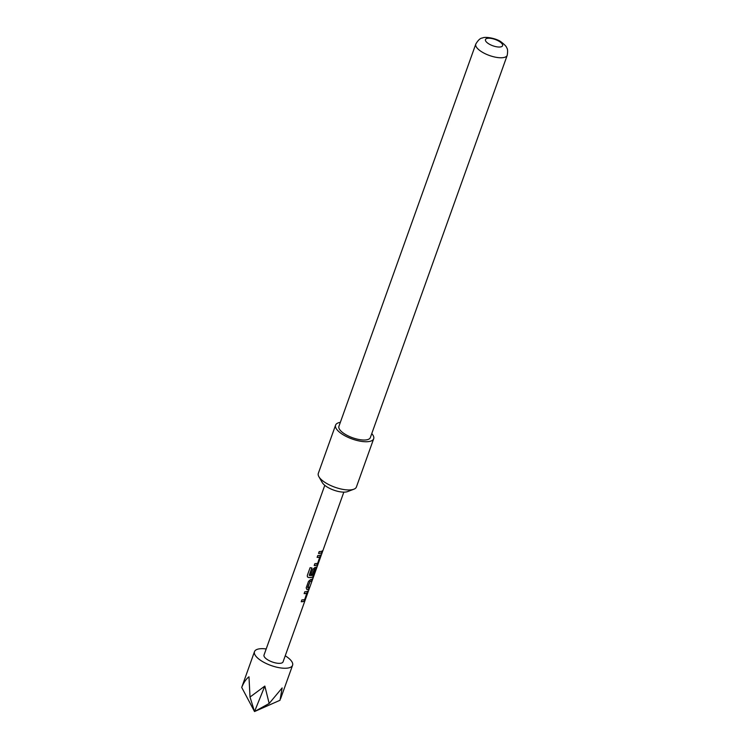 <?xml version="1.0" encoding="UTF-8"?>
<svg xmlns="http://www.w3.org/2000/svg" width="749" height="749" viewBox="0 0 749 749"><rect width="100%" height="100%" fill="white"/><g stroke="black" fill="none" stroke-linecap="round" stroke-linejoin="round"><path stroke-width="1.12" d="M343.828 492.14L283.056 661.873A10.112 3.736 -160.3 0 1 268.114 660.056A10.112 3.736 -160.3 0 1 264.013 655.057L324.785 485.324M285.229 655.778A20.223 7.471 -160.3 0 1 292.578 665.281A20.223 7.471 -160.3 0 1 262.693 661.657A20.223 7.471 -160.3 0 1 254.491 651.639A20.223 7.471 -160.3 0 1 266.195 648.962M254.491 651.639L241.712 687.432C243.706 682.517 246.121 678.969 248.977 676.806L250.016 697.047L264.837 686.065L269.172 703.47L282.148 687.928L280.014 700.268L254.52 711.55L264.837 686.065M371.766 433.596A20.223 7.471 -160.3 0 1 373.676 438.764A20.223 7.471 -160.3 0 1 370.493 441.208A20.223 7.471 -160.3 0 1 347.77 437.21A20.223 7.471 -160.3 0 1 335.589 425.132A20.223 7.471 -160.3 0 1 338.782 422.689A20.223 7.471 -160.3 0 1 340.346 422.352M373.676 438.764L356.412 486.99A20.223 7.471 -160.3 0 1 353.846 489.219A20.223 7.471 -160.3 0 1 353.228 489.425A20.223 7.471 -160.3 0 1 334.288 487A20.223 7.471 -160.3 0 1 318.896 476.71A20.223 7.471 -160.3 0 1 318.325 473.349L335.589 425.132M353.846 489.219L347.573 491.597A14.662 5.412 -160.3 0 1 347.124 491.747A14.662 5.412 -160.3 0 1 333.389 489.986A14.662 5.412 -160.3 0 1 322.229 482.525L318.896 476.71M486.897 38.461A9.1 3.361 19.7 0 0 489.153 44.069A9.1 3.361 19.7 0 0 501.165 46.794A9.1 3.361 19.7 0 0 498.909 41.195A9.1 3.361 19.7 0 0 486.897 38.461M338.923 426.321A16.684 6.161 19.7 0 0 348.968 436.283A16.684 6.161 19.7 0 0 367.712 439.588A16.684 6.161 19.7 0 0 370.343 437.575L507.213 55.323A16.684 6.161 -160.3 0 1 504.583 57.336A16.684 6.161 -160.3 0 1 485.839 54.031A16.684 6.161 -160.3 0 1 475.793 44.069L338.923 426.321M307.015 593.133A10.112 3.736 -160.3 0 1 304.131 593.62L304.796 591.757A10.112 3.736 -160.3 0 0 307.802 591.214L304.225 601.185A10.112 3.736 -160.3 0 1 301.229 601.728L301.894 599.874A10.112 3.736 -160.3 0 0 304.768 599.387L306.837 593.039A9.915 3.661 -160.3 0 1 304.169 593.517M308.504 581.411L306.172 587.918L306.959 589.566A10.112 3.736 -160.3 0 0 309.206 588.583L309.871 586.72A10.112 3.736 -160.3 0 1 307.811 587.684L310.049 581.43A10.112 3.736 -160.3 0 0 312.118 580.466L312.782 578.612A10.112 3.736 -160.3 0 1 310.535 579.595L308.504 581.411M310.095 567.686L307.296 575.485L307.427 576.88L308.438 577.488A10.112 3.736 -160.3 0 0 312.876 577.03L316.443 567.059A10.112 3.736 -160.3 0 1 314.861 567.517L312.829 569.334L310.919 574.661A10.112 3.736 -160.3 0 0 312.417 574.567L314.44 569.146A10.112 3.736 -160.3 0 0 315.732 568.772L313.494 575.026A10.112 3.736 -160.3 0 1 309.421 575.457L311.977 567.967A10.112 3.736 -160.3 0 1 310.095 567.686M319.982 556.9A10.112 3.736 -160.3 0 1 317.108 557.387L317.773 555.524A10.112 3.736 -160.3 0 0 320.769 554.981L317.202 564.952A10.112 3.736 -160.3 0 1 314.206 565.495L314.87 563.641A10.112 3.736 -160.3 0 0 317.745 563.154L319.814 556.807A9.915 3.661 -160.3 0 1 317.145 557.284M322.182 552.35A10.112 3.736 -160.3 0 1 318.531 553.417L319.196 551.564A10.112 3.736 -160.3 0 0 322.847 550.487L321.995 552.275A9.915 3.661 -160.3 0 1 318.559 553.324M269.172 703.47L254.52 711.55L241.712 687.432M254.52 711.55L250.016 697.047M321.995 552.275L322.519 550.805M314.243 565.401A9.915 3.661 -160.3 0 0 317.033 564.858L317.202 564.952M317.033 564.858L318.475 562.696M318.288 562.611L320.806 556.189M320.619 556.114L320.6 554.887M307.399 576.833L308.438 577.488M308.354 577.395A9.915 3.661 -160.3 0 0 312.707 576.936L312.876 577.03M312.707 576.936L314.149 574.773M313.971 574.689L316.481 568.266M316.293 568.191L316.275 566.965M310.957 574.567A9.915 3.661 -160.3 0 0 312.277 574.474L312.417 574.567M312.277 574.474L314.308 569.287M314.299 569.053A9.915 3.661 -160.3 0 0 315.563 568.678L315.732 568.772M309.253 575.223L311.856 567.948M306.818 589.472A9.915 3.661 -160.3 0 0 309.019 588.508L309.206 588.583M309.019 588.508L309.552 587.038M307.624 587.478L309.917 581.57M309.899 581.336A9.915 3.661 -160.3 0 0 311.93 580.391L312.118 580.466M311.93 580.391L312.455 578.921M301.267 601.634A9.915 3.661 -160.3 0 0 304.057 601.091L304.225 601.185M304.057 601.091L305.508 598.928M305.32 598.854L307.83 592.422M307.652 592.347L307.624 591.12M292.578 665.281L280.585 698.761M507.213 55.323C507.859 51.447 507.71 48.966 506.764 47.889C506.577 46.663 504.695 44.668 501.118 41.925C496.802 38.499 485.212 36.261 482.478 38.002C480.39 38.04 478.171 40.062 475.793 44.069"/></g></svg>
